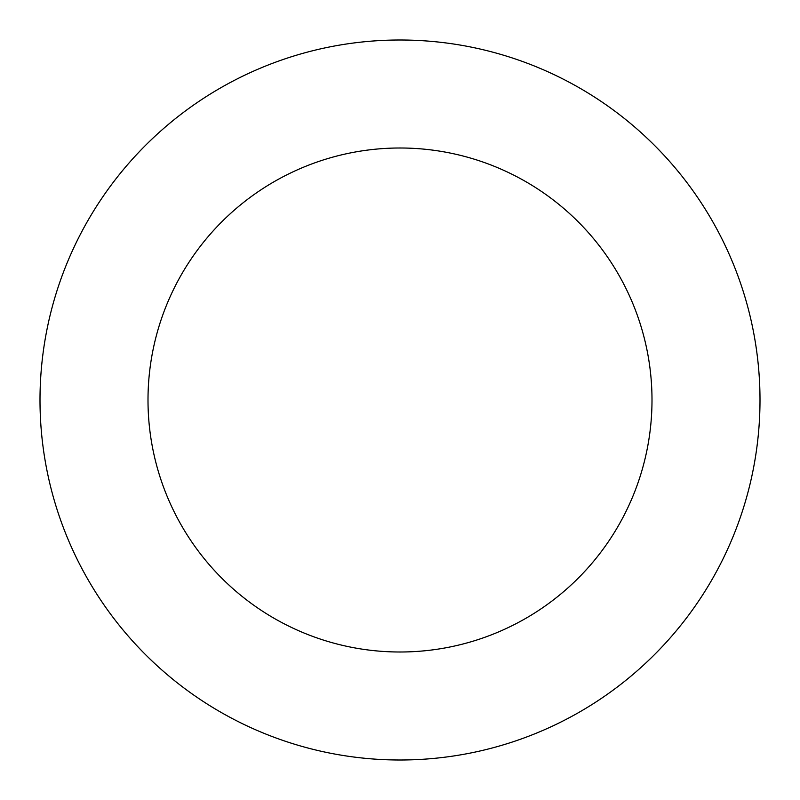 <?xml version="1.0" encoding="UTF-8"?>
<svg xmlns="http://www.w3.org/2000/svg" width="800" height="800" viewBox="0 0 800 800"><rect width="100%" height="100%" fill="white"/><g stroke="black" fill="none" stroke-linecap="round" stroke-linejoin="round"><path stroke-width="1.2" d="M400 40A360 360 0 0 1 760 400A360 360 0 0 1 400 760A360 360 0 0 1 40 400A360 360 0 0 1 400 40M400 652A252 252 0 0 1 148 400A252 252 0 0 1 400 148A252 252 0 0 1 652 400A252 252 0 0 1 400 652"/></g></svg>
